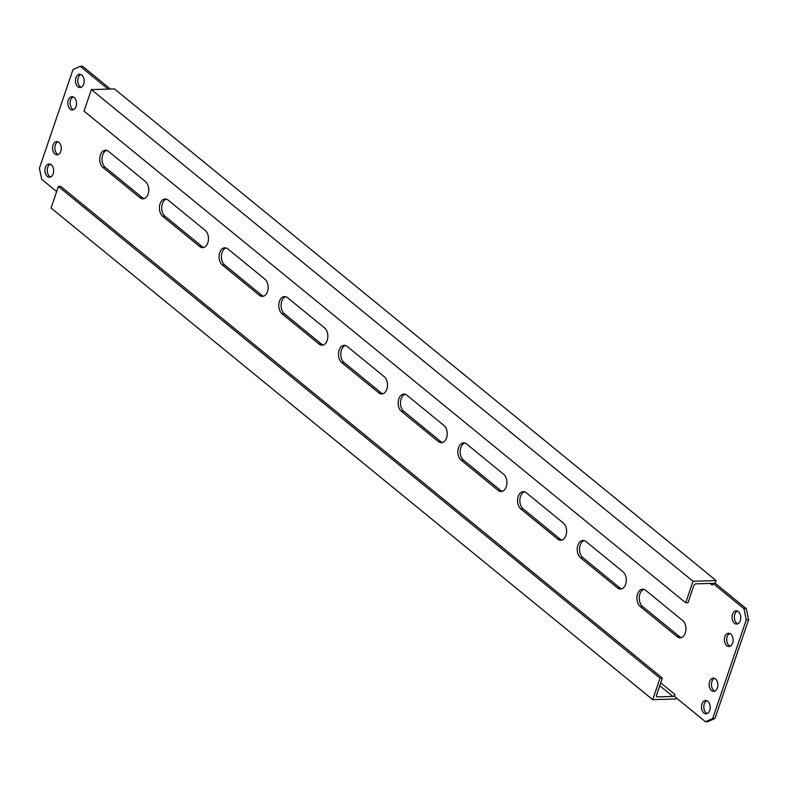 <?xml version="1.0" encoding="UTF-8"?>
<svg xmlns="http://www.w3.org/2000/svg" width="788" height="788" viewBox="0 0 788 788"><rect width="100%" height="100%" fill="white"/><g stroke="black" fill="none" stroke-linecap="round" stroke-linejoin="round"><path stroke-width="1.18" d="M730.112 646.239A6.639 4.354 88.3 0 1 729.097 645.638A6.639 4.354 88.3 0 1 726.733 639.117A6.639 4.354 88.3 0 1 729.737 633.444M730.752 634.045A6.639 4.354 88.3 0 1 733.027 641.452A6.639 4.354 88.3 0 1 728.959 646.515A6.639 4.354 88.3 0 1 726.782 645.707A6.639 4.354 88.3 0 1 724.507 638.3A6.639 4.354 88.3 0 1 728.575 633.237A6.639 4.354 88.3 0 1 730.752 634.045M81.164 87.271A6.639 4.354 88.3 0 1 80.149 86.67A6.639 4.354 88.3 0 1 77.795 80.14A6.639 4.354 88.3 0 1 80.8 74.476M81.814 75.077A6.639 4.354 88.3 0 1 84.08 82.484A6.639 4.354 88.3 0 1 80.012 87.547A6.639 4.354 88.3 0 1 77.835 86.739A6.639 4.354 88.3 0 1 75.569 79.332A6.639 4.354 88.3 0 1 79.637 74.269A6.639 4.354 88.3 0 1 81.814 75.077M50.629 176.985A6.639 4.354 88.3 0 1 49.614 176.384A6.639 4.354 88.3 0 1 47.25 169.853A6.639 4.354 88.3 0 1 50.255 164.19M51.269 164.791A6.639 4.354 88.3 0 1 53.545 172.198A6.639 4.354 88.3 0 1 49.477 177.251A6.639 4.354 88.3 0 1 47.3 176.453A6.639 4.354 88.3 0 1 45.024 169.046A6.639 4.354 88.3 0 1 49.092 163.983A6.639 4.354 88.3 0 1 51.269 164.791M737.745 623.81A6.639 4.354 88.3 0 1 736.731 623.21A6.639 4.354 88.3 0 1 734.377 616.689A6.639 4.354 88.3 0 1 737.371 611.015M738.386 611.616A6.639 4.354 88.3 0 1 740.661 619.023A6.639 4.354 88.3 0 1 736.593 624.086A6.639 4.354 88.3 0 1 734.416 623.278A6.639 4.354 88.3 0 1 732.15 615.871A6.639 4.354 88.3 0 1 736.209 610.808A6.639 4.354 88.3 0 1 738.386 611.616M58.263 154.556A6.639 4.354 88.3 0 1 57.248 153.956A6.639 4.354 88.3 0 1 54.884 147.425A6.639 4.354 88.3 0 1 57.888 141.761M58.903 142.362A6.639 4.354 88.3 0 1 61.178 149.769A6.639 4.354 88.3 0 1 57.11 154.822A6.639 4.354 88.3 0 1 54.933 154.024A6.639 4.354 88.3 0 1 52.658 146.617A6.639 4.354 88.3 0 1 56.726 141.554A6.639 4.354 88.3 0 1 58.903 142.362M714.844 691.096A6.639 4.354 88.3 0 1 713.83 690.495A6.639 4.354 88.3 0 1 711.465 683.974A6.639 4.354 88.3 0 1 714.47 678.301M715.484 678.901A6.639 4.354 88.3 0 1 717.76 686.309A6.639 4.354 88.3 0 1 713.692 691.371A6.639 4.354 88.3 0 1 711.515 690.564A6.639 4.354 88.3 0 1 709.239 683.157A6.639 4.354 88.3 0 1 713.307 678.094A6.639 4.354 88.3 0 1 715.484 678.901M73.53 109.699A6.639 4.354 88.3 0 1 72.516 109.099A6.639 4.354 88.3 0 1 70.152 102.568A6.639 4.354 88.3 0 1 73.156 96.904M74.17 97.505A6.639 4.354 88.3 0 1 76.446 104.912A6.639 4.354 88.3 0 1 72.378 109.965A6.639 4.354 88.3 0 1 70.201 109.168A6.639 4.354 88.3 0 1 67.935 101.76A6.639 4.354 88.3 0 1 71.994 96.697A6.639 4.354 88.3 0 1 74.17 97.505M707.2 713.524A6.639 4.354 88.3 0 1 706.186 712.923A6.639 4.354 88.3 0 1 703.832 706.393A6.639 4.354 88.3 0 1 706.836 700.729M707.851 701.33A6.639 4.354 88.3 0 1 710.126 708.737A6.639 4.354 88.3 0 1 706.058 713.8A6.639 4.354 88.3 0 1 703.881 712.992A6.639 4.354 88.3 0 1 701.606 705.585A6.639 4.354 88.3 0 1 705.674 700.522A6.639 4.354 88.3 0 1 707.851 701.33M139.998 197.729L102.992 167.489A9.19 6.028 88.3 0 1 99.84 157.236A9.19 6.028 88.3 0 1 105.474 150.232A9.19 6.028 88.3 0 1 108.488 151.345L145.494 181.585A9.19 6.028 88.3 0 1 148.646 191.839A9.19 6.028 88.3 0 1 143.012 198.852A9.19 6.028 88.3 0 1 139.998 197.729L142.313 197.67A9.19 6.028 88.3 0 0 144.165 198.645M102.992 167.489L105.306 167.42L142.313 197.67M105.306 167.42A9.19 6.028 88.3 0 1 102.056 158.043A9.19 6.028 88.3 0 1 106.636 150.37M199.689 246.506L162.683 216.267A9.19 6.028 88.3 0 1 159.531 206.013A9.19 6.028 88.3 0 1 165.165 199.009A9.19 6.028 88.3 0 1 168.179 200.122L205.185 230.362A9.19 6.028 88.3 0 1 208.327 240.616A9.19 6.028 88.3 0 1 202.703 247.629A9.19 6.028 88.3 0 1 199.689 246.506L201.994 246.447A9.19 6.028 88.3 0 0 203.856 247.422M162.683 216.267L164.988 216.198L201.994 246.447M164.988 216.198A9.19 6.028 88.3 0 1 161.747 206.82A9.19 6.028 88.3 0 1 166.327 199.147M259.38 295.283L222.374 265.044A9.19 6.028 88.3 0 1 219.222 254.79A9.19 6.028 88.3 0 1 224.856 247.787A9.19 6.028 88.3 0 1 227.87 248.9L264.876 279.139A9.19 6.028 88.3 0 1 268.019 289.393A9.19 6.028 88.3 0 1 262.394 296.406A9.19 6.028 88.3 0 1 259.38 295.283L261.685 295.224A9.19 6.028 88.3 0 0 263.537 296.199M222.374 265.044L224.678 264.975L261.685 295.224M224.678 264.975A9.19 6.028 88.3 0 1 221.438 255.598A9.19 6.028 88.3 0 1 226.008 247.915M319.061 344.06L282.055 313.821A9.19 6.028 88.3 0 1 278.913 303.567A9.19 6.028 88.3 0 1 284.537 296.564A9.19 6.028 88.3 0 1 287.551 297.677L324.567 327.916A9.19 6.028 88.3 0 1 327.709 338.17A9.19 6.028 88.3 0 1 322.075 345.174A9.19 6.028 88.3 0 1 319.061 344.06L321.376 344.001A9.19 6.028 88.3 0 0 323.228 344.977M282.055 313.821L284.369 313.752L321.376 344.001M284.369 313.752A9.19 6.028 88.3 0 1 281.129 304.375A9.19 6.028 88.3 0 1 285.699 296.692M378.752 392.838L341.746 362.598A9.19 6.028 88.3 0 1 338.604 352.344A9.19 6.028 88.3 0 1 344.228 345.331A9.19 6.028 88.3 0 1 347.242 346.454L384.249 376.694A9.19 6.028 88.3 0 1 387.401 386.947A9.19 6.028 88.3 0 1 381.766 393.951A9.19 6.028 88.3 0 1 378.752 392.838L381.067 392.769A9.19 6.028 88.3 0 0 382.919 393.754M341.746 362.598L344.06 362.529L381.067 392.769M344.06 362.529A9.19 6.028 88.3 0 1 340.82 353.152A9.19 6.028 88.3 0 1 345.39 345.469M438.443 441.615L401.437 411.375A9.19 6.028 88.3 0 1 398.285 401.122A9.19 6.028 88.3 0 1 403.919 394.108A9.19 6.028 88.3 0 1 406.933 395.231L443.94 425.471A9.19 6.028 88.3 0 1 447.091 435.725A9.19 6.028 88.3 0 1 441.457 442.728A9.19 6.028 88.3 0 1 438.443 441.615L440.758 441.546A9.19 6.028 88.3 0 0 442.61 442.531M401.437 411.375L403.751 411.306L440.758 441.546M403.751 411.306A9.19 6.028 88.3 0 1 400.501 401.919A9.19 6.028 88.3 0 1 405.081 394.246M498.134 490.392L461.128 460.153A9.19 6.028 88.3 0 1 457.976 449.899A9.19 6.028 88.3 0 1 463.61 442.886A9.19 6.028 88.3 0 1 466.624 443.999L503.63 474.248A9.19 6.028 88.3 0 1 506.782 484.502A9.19 6.028 88.3 0 1 501.148 491.505A9.19 6.028 88.3 0 1 498.134 490.392L500.449 490.323A9.19 6.028 88.3 0 0 502.301 491.308M461.128 460.153L463.433 460.084L500.449 490.323M463.433 460.084A9.19 6.028 88.3 0 1 460.192 450.697A9.19 6.028 88.3 0 1 464.772 443.023M557.825 539.169L520.819 508.93A9.19 6.028 88.3 0 1 517.667 498.676A9.19 6.028 88.3 0 1 523.301 491.663A9.19 6.028 88.3 0 1 526.315 492.776L563.322 523.025A9.19 6.028 88.3 0 1 566.464 533.279A9.19 6.028 88.3 0 1 560.839 540.282A9.19 6.028 88.3 0 1 557.825 539.169L560.13 539.1A9.19 6.028 88.3 0 0 561.992 540.085M520.819 508.93L523.124 508.861L560.13 539.1M523.124 508.861A9.19 6.028 88.3 0 1 519.883 499.474A9.19 6.028 88.3 0 1 524.463 491.801M114.477 88.926L91.369 89.586L693.026 581.258L716.144 580.589L114.477 88.926M91.369 89.586L84.03 111.118L685.698 602.79L688.013 602.721L693.814 585.681A2.039 1.34 129.3 0 1 695.971 583.839L711.377 583.396A2.039 1.34 129.3 0 1 712.056 583.603A2.039 1.34 129.3 0 1 712.303 585.139L712.913 583.347L743.961 608.71L746.266 608.641L748.6 619.723L715.002 718.41L707.791 721.68L705.477 721.749L674.439 696.385L675.05 694.592L660.718 682.891M676.232 697.853L675.828 699.015L652.72 699.675L660.048 678.153L58.381 186.48L51.053 208.012L652.72 699.675M659.763 685.698L672.893 696.434L657.487 696.878L656.463 696.04M110.409 89.044L82.523 66.251L80.209 66.32L108.104 89.103M80.209 66.32L72.998 69.59L39.4 168.277L41.734 179.359L56.657 191.553M705.477 721.749L712.697 718.479L715.002 718.41M748.6 619.723L746.285 619.792L712.697 718.479M746.285 619.792L743.961 608.71M617.506 587.947L580.5 557.707A9.19 6.028 88.3 0 1 577.358 547.453A9.19 6.028 88.3 0 1 582.992 540.44A9.19 6.028 88.3 0 1 586.006 541.553L623.013 571.802A9.19 6.028 88.3 0 1 626.155 582.056A9.19 6.028 88.3 0 1 620.52 589.06A9.19 6.028 88.3 0 1 617.506 587.947L619.821 587.878L582.815 557.638A9.19 6.028 88.3 0 1 579.574 548.251A9.19 6.028 88.3 0 1 584.144 540.578M677.197 636.724L640.191 606.484A9.19 6.028 88.3 0 1 637.049 596.23A9.19 6.028 88.3 0 1 642.673 589.217A9.19 6.028 88.3 0 1 645.687 590.33L682.694 620.58A9.19 6.028 88.3 0 1 685.846 630.833A9.19 6.028 88.3 0 1 680.211 637.837A9.19 6.028 88.3 0 1 677.197 636.724L679.512 636.655L642.506 606.415A9.19 6.028 88.3 0 1 639.265 597.028A9.19 6.028 88.3 0 1 643.835 589.355M712.913 583.347L715.228 583.278L716.144 580.589M715.228 583.278L746.266 608.641M621.673 588.853A9.19 6.028 88.3 0 1 619.821 587.878M681.364 637.63A9.19 6.028 88.3 0 1 679.512 636.655M672.893 696.434A2.039 1.34 129.3 0 0 675.05 694.592M660.048 678.153L662.353 678.084L656.552 695.124A2.039 1.34 129.3 0 0 656.808 696.661A2.039 1.34 129.3 0 0 657.487 696.878M662.353 678.084L60.696 186.411L58.381 186.48M685.698 602.79L693.026 581.258M710.205 583.425L712.303 585.139M640.191 606.484L642.506 606.415M580.5 557.707L582.815 557.638"/></g></svg>
